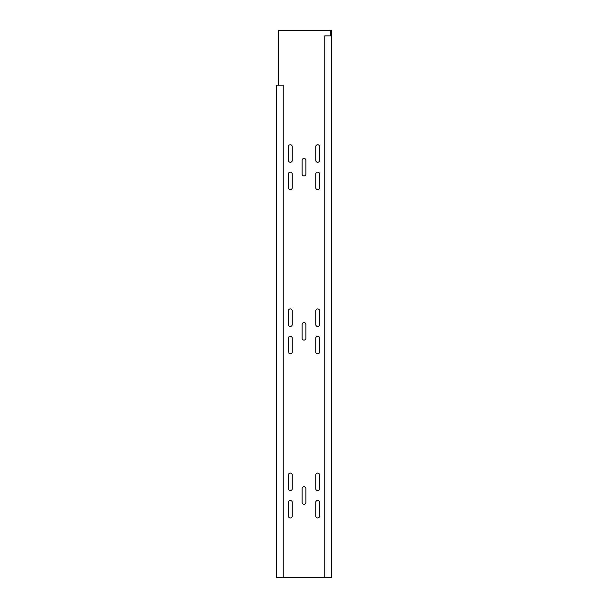 <?xml version="1.0" encoding="UTF-8"?>
<svg xmlns="http://www.w3.org/2000/svg" width="608" height="608" viewBox="0 0 608 608"><rect width="100%" height="100%" fill="white"/><g stroke="black" fill="none" stroke-linecap="round" stroke-linejoin="round"><path stroke-width="0.91" d="M304 340.115A1.915 1.915 0 0 0 305.915 338.2L305.915 324.52A1.915 1.915 0 0 0 304 322.605A1.915 1.915 0 0 0 302.085 324.52L302.085 338.2A1.915 1.915 0 0 0 304 340.115M304 175.955A1.915 1.915 0 0 0 305.915 174.04L305.915 160.36A1.915 1.915 0 0 0 304 158.445A1.915 1.915 0 0 0 302.085 160.36L302.085 174.04A1.915 1.915 0 0 0 304 175.955M317.68 326.435A1.915 1.915 0 0 0 319.595 324.52L319.595 310.84A1.915 1.915 0 0 0 317.68 308.925A1.915 1.915 0 0 0 315.765 310.84L315.765 324.52A1.915 1.915 0 0 0 317.68 326.435M290.32 353.795A1.915 1.915 0 0 0 292.235 351.88L292.235 338.2A1.915 1.915 0 0 0 290.32 336.285A1.915 1.915 0 0 0 288.405 338.2L288.405 351.88A1.915 1.915 0 0 0 290.32 353.795M290.32 326.435A1.915 1.915 0 0 0 292.235 324.52L292.235 310.84A1.915 1.915 0 0 0 290.32 308.925A1.915 1.915 0 0 0 288.405 310.84L288.405 324.52A1.915 1.915 0 0 0 290.32 326.435M317.68 353.795A1.915 1.915 0 0 0 319.595 351.88L319.595 338.2A1.915 1.915 0 0 0 317.68 336.285A1.915 1.915 0 0 0 315.765 338.2L315.765 351.88A1.915 1.915 0 0 0 317.68 353.795M317.68 517.955A1.915 1.915 0 0 0 319.595 516.04L319.595 502.36A1.915 1.915 0 0 0 317.68 500.445A1.915 1.915 0 0 0 315.765 502.36L315.765 516.04A1.915 1.915 0 0 0 317.68 517.955M317.68 490.595A1.915 1.915 0 0 0 319.595 488.68L319.595 475A1.915 1.915 0 0 0 317.68 473.085A1.915 1.915 0 0 0 315.765 475L315.765 488.68A1.915 1.915 0 0 0 317.68 490.595M304 504.275A1.915 1.915 0 0 0 305.915 502.36L305.915 488.68A1.915 1.915 0 0 0 304 486.765A1.915 1.915 0 0 0 302.085 488.68L302.085 502.36A1.915 1.915 0 0 0 304 504.275M290.32 517.955A1.915 1.915 0 0 0 292.235 516.04L292.235 502.36A1.915 1.915 0 0 0 290.32 500.445A1.915 1.915 0 0 0 288.405 502.36L288.405 516.04A1.915 1.915 0 0 0 290.32 517.955M290.32 490.595A1.915 1.915 0 0 0 292.235 488.68L292.235 475A1.915 1.915 0 0 0 290.32 473.085A1.915 1.915 0 0 0 288.405 475L288.405 488.68A1.915 1.915 0 0 0 290.32 490.595M317.68 189.635A1.915 1.915 0 0 0 319.595 187.72L319.595 174.04A1.915 1.915 0 0 0 317.68 172.125A1.915 1.915 0 0 0 315.765 174.04L315.765 187.72A1.915 1.915 0 0 0 317.68 189.635M290.32 162.275A1.915 1.915 0 0 0 292.235 160.36L292.235 146.68A1.915 1.915 0 0 0 290.32 144.765A1.915 1.915 0 0 0 288.405 146.68L288.405 160.36A1.915 1.915 0 0 0 290.32 162.275M290.32 189.635A1.915 1.915 0 0 0 292.235 187.72L292.235 174.04A1.915 1.915 0 0 0 290.32 172.125A1.915 1.915 0 0 0 288.405 174.04L288.405 187.72A1.915 1.915 0 0 0 290.32 189.635M317.68 162.275A1.915 1.915 0 0 0 319.595 160.36L319.595 146.68A1.915 1.915 0 0 0 317.68 144.765A1.915 1.915 0 0 0 315.765 146.68L315.765 160.36A1.915 1.915 0 0 0 317.68 162.275M283.206 577.6L283.206 85.12L276.64 85.12L276.64 577.6L324.794 577.6L324.794 35.872L331.36 35.872L331.36 30.4L330.266 30.4L330.266 35.872M278.555 85.12L278.555 30.4L330.266 30.4M324.794 577.6L331.36 577.6L331.36 35.872"/></g></svg>
